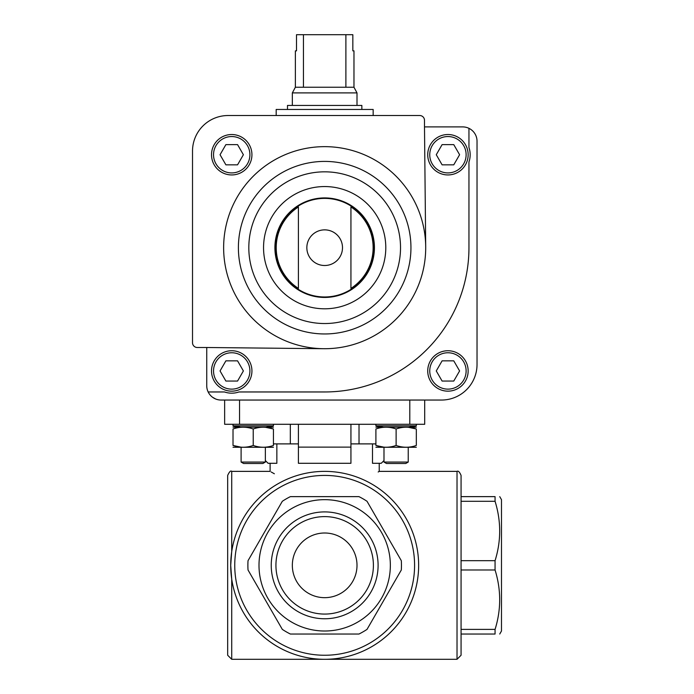 <?xml version="1.0" encoding="UTF-8"?>
<svg xmlns="http://www.w3.org/2000/svg" width="694" height="694" viewBox="0 0 694 694"><rect width="100%" height="100%" fill="white"/><g stroke="black" fill="none" stroke-linecap="round" stroke-linejoin="round"><path stroke-width="1.04" d="M461.068 655.257L457.025 659.3L457.025 471.373C458.231 470.575 459.575 471.92 461.068 475.416L461.068 655.257L461.068 634.038L495.065 634.038C501.207 634.038 501.207 634.038 495.065 634.038L495.065 629.389C501.215 609.688 501.215 589.891 495.065 569.991L495.065 560.683C501.215 540.982 501.215 521.185 495.065 501.285L495.065 496.635C501.207 496.635 501.207 496.635 495.065 496.635L461.068 496.635L461.068 560.683L495.065 560.683M499.732 496.635L501.484 499.663L501.484 631.011L499.732 634.038M495.065 501.285L461.068 501.285M495.065 569.991L461.068 569.991L461.068 560.683M495.065 629.389L461.068 629.389L461.068 569.991M290.378 496.635L358.963 496.635A76.791 76.791 0 0 1 367.022 501.285L401.314 560.683A76.791 76.791 0 0 1 401.314 569.991L367.022 629.389A76.791 76.791 0 0 1 358.963 634.038L290.378 634.038A76.791 76.791 0 0 1 282.319 629.389L248.027 569.991A76.791 76.791 0 0 1 248.027 560.683L282.319 501.285A76.791 76.791 0 0 1 290.378 496.635M259.001 565.341A65.67 65.67 0 0 1 357.505 508.459A65.67 65.67 0 0 1 357.505 622.214A65.67 65.67 0 0 1 259.001 565.341M292.339 565.341A32.332 32.332 0 0 1 340.841 537.338A32.332 32.332 0 0 1 340.841 593.335A32.332 32.332 0 0 1 292.339 565.341M274.364 473.776L271.146 471.972M286.093 479.658C265.065 468.962 265.065 468.962 286.093 479.658M363.248 479.658C384.276 468.962 384.276 468.962 363.248 479.658M379.228 463.288L379.228 471.373L378.187 471.981M350.938 443.891L372.487 443.891L372.487 463.288L381.249 463.288L383.99 460.556M273.436 443.891L298.403 443.891M276.854 443.891L276.854 463.288L268.092 463.288L265.351 460.556M231.718 551.591L230.712 565.341L231.718 579.082L231.718 659.3L227.675 655.257L227.675 475.416C229.384 471.694 230.738 470.35 231.718 471.373L231.718 551.591M457.025 659.3L231.718 659.3M231.718 579.048L230.755 568.256M271.241 565.341A53.429 53.429 0 0 1 351.39 519.069A53.429 53.429 0 0 1 351.39 611.605A53.429 53.429 0 0 1 271.241 565.341M401.314 560.683L400.655 559.538M367.022 629.389L367.69 628.244M248.027 569.991L248.686 571.136M282.319 501.285L281.66 502.439M230.712 565.341A93.959 93.959 0 0 1 371.654 483.961A93.959 93.959 0 0 1 371.654 646.713A93.959 93.959 0 0 1 230.712 565.341A93.959 93.959 0 0 1 371.654 483.961A93.959 93.959 0 0 1 371.654 646.713A93.959 93.959 0 0 1 230.712 565.341M461.068 475.416L461.068 496.635M239.543 400.048L239.543 424.294L224.648 424.294L224.648 400.048L221.048 400.048L441.471 400.048A35.568 35.568 0 0 0 477.03 364.48L477.03 141.212A14.305 14.305 0 0 0 462.725 126.907L424.494 126.907L425.7 246.665A101.038 101.038 0 0 0 324.159 146.651A101.038 101.038 0 0 0 223.633 247.68A101.038 101.038 0 0 0 323.63 348.709L206.743 347.503L206.743 385.734A14.305 14.305 0 0 0 208.165 391.963L224.474 391.963A22.225 22.225 0 0 0 238.962 391.963L324.671 391.963A144.283 144.283 0 0 0 468.953 247.68L468.953 161.971A22.225 22.225 0 0 0 468.953 147.492L468.953 128.329M239.543 424.294L409.798 424.294L409.798 400.048M409.798 424.294L424.693 424.294L424.693 400.048M350.938 424.294L350.938 447.127L298.403 447.127L298.403 463.288L350.938 463.288L350.938 447.127M298.403 424.294L298.403 447.127M267.806 427.122L273.436 425.838L233.019 425.838L240.298 427.122L233.019 425.838L233.019 424.294M381.535 427.122L375.905 425.838L416.322 425.838L409.044 427.122L416.322 425.838L416.322 424.294M372.487 443.891L375.905 443.891M275.934 565.341A48.736 48.736 0 0 1 349.039 523.137A48.736 48.736 0 0 1 349.039 607.545A48.736 48.736 0 0 1 275.934 565.341M212.642 397.306L215.53 398.937L212.642 397.306C210.759 395.788 210.759 395.788 212.642 397.306M208.165 391.963A14.305 14.305 0 0 0 221.048 400.048L224.648 400.048M211.514 154.727A20.204 20.204 0 0 1 241.824 137.23A20.204 20.204 0 0 1 241.824 172.233A20.204 20.204 0 0 1 211.514 154.727M424.494 126.907L424.494 120.314A4.789 4.789 0 0 0 419.705 115.525L228.083 115.525A35.568 35.568 0 0 0 192.516 151.092L192.516 342.723A4.789 4.789 0 0 0 197.304 347.503L206.743 347.503M298.403 206.968L298.403 288.4A48.45 48.45 0 0 1 298.403 206.968L298.403 288.4M350.938 288.4A48.45 48.45 0 0 0 350.938 206.968L350.938 288.4L350.938 206.968M427.73 370.943A20.204 20.204 0 0 1 458.04 353.446A20.204 20.204 0 0 1 458.04 388.449A20.204 20.204 0 0 1 427.73 370.943M274.902 247.68A49.768 49.768 0 0 1 349.55 204.583A49.768 49.768 0 0 1 349.55 290.777A49.768 49.768 0 0 1 274.902 247.68M323.63 348.709A101.038 101.038 0 0 0 425.7 246.665M459.601 154.727L453.763 144.63L442.104 144.63L436.266 154.727L442.104 164.834L453.763 164.834L459.601 154.727M427.73 154.727A20.204 20.204 0 0 1 458.04 137.23A20.204 20.204 0 0 1 458.04 172.233A20.204 20.204 0 0 1 427.73 154.727M453.763 360.845L442.104 360.845L436.266 370.943L442.104 381.049L453.763 381.049L459.601 370.943L453.763 360.845M237.556 144.63L225.888 144.63L220.05 154.727L225.888 164.834L237.556 164.834L243.386 154.727L237.556 144.63M243.386 370.943L237.556 360.845L225.888 360.845L220.05 370.943L225.888 381.049L237.556 381.049L243.386 370.943M211.514 370.943A20.204 20.204 0 0 1 241.824 353.446A20.204 20.204 0 0 1 241.824 388.449A20.204 20.204 0 0 1 211.514 370.943M276.177 115.525L276.177 109.47L373.164 109.47L373.164 115.525M345.89 34.7L345.89 87.236L353.975 87.236L353.975 50.862L352.838 50.862L352.838 34.7L296.512 34.7L296.512 50.862L295.375 50.862L295.375 87.236L292.339 92.892L292.339 105.427M303.452 34.7L303.452 87.236L295.375 87.236M353.975 87.236L357.002 92.892L292.339 92.892M345.89 87.236L303.452 87.236M357.002 92.892L357.002 105.427M361.852 109.47L361.852 105.427L287.49 105.427L287.49 109.47M375.905 445.461C382.663 447.83 389.403 447.83 396.118 445.461C402.867 447.83 409.607 447.83 416.322 445.461C416.322 447.83 416.322 447.83 416.322 445.461L416.322 428.987L408.237 427.261L416.322 428.987C416.322 426.619 416.322 426.619 416.322 428.987C409.564 426.619 402.824 426.619 396.118 428.987C389.36 426.619 382.62 426.619 375.905 428.987C375.905 426.619 375.905 426.619 375.905 428.987L375.905 445.461C375.905 447.83 375.905 447.83 375.905 445.461L383.99 447.188M416.322 427.183L375.905 427.183M396.118 445.461L396.118 428.987M416.322 447.266L375.905 447.266M408.237 447.326L408.237 462.065L383.99 462.065L383.99 447.326M408.237 462.065L405.756 463.497L386.471 463.497L383.99 462.065M273.436 427.183L233.019 427.183M273.436 428.987L273.436 445.461C273.436 447.83 273.436 447.83 273.436 445.461C266.722 447.83 259.99 447.83 253.232 445.461C246.517 447.83 239.777 447.83 233.019 445.461C233.019 447.83 233.019 447.83 233.019 445.461L233.019 428.987C233.019 426.619 233.019 426.619 233.019 428.987C239.734 426.619 246.474 426.619 253.232 428.987C259.946 426.619 266.678 426.619 273.436 428.987C273.436 426.619 273.436 426.619 273.436 428.987L265.351 427.261M253.232 445.461L253.232 428.987M233.019 445.461L241.104 447.188L233.019 445.461M273.436 447.266L233.019 447.266M265.351 447.326L265.351 462.065L241.104 462.065L241.104 447.326M265.351 462.065L262.87 463.497L243.585 463.497L241.104 462.065M234.746 565.341A89.925 89.925 0 0 1 369.633 487.466A89.925 89.925 0 0 1 369.633 643.208A89.925 89.925 0 0 1 234.746 565.341M276.177 256.468A49.283 49.283 0 0 1 276.177 238.892M373.164 238.892A49.283 49.283 0 0 1 373.164 256.468M306.843 247.68A17.827 17.827 0 0 1 324.671 229.861A17.827 17.827 0 0 1 342.498 247.68A17.827 17.827 0 0 1 324.671 265.507A17.827 17.827 0 0 1 306.843 247.68M275.388 247.68A49.283 49.283 0 0 1 349.316 204.999A49.283 49.283 0 0 1 349.316 290.37A49.283 49.283 0 0 1 275.388 247.68M263.547 247.68A61.124 61.124 0 0 1 355.233 194.745A61.124 61.124 0 0 1 355.233 300.615A61.124 61.124 0 0 1 263.547 247.68M248.816 247.68A75.854 75.854 0 0 1 362.598 181.993A75.854 75.854 0 0 1 362.598 313.376A75.854 75.854 0 0 1 248.816 247.68M238.398 247.68A86.273 86.273 0 0 1 367.811 172.971A86.273 86.273 0 0 1 367.811 322.398A86.273 86.273 0 0 1 238.398 247.68M429.751 154.727A18.183 18.183 0 0 1 457.025 138.982A18.183 18.183 0 0 1 457.025 170.481A18.183 18.183 0 0 1 429.751 154.727M429.751 370.943A18.183 18.183 0 0 1 457.025 355.198A18.183 18.183 0 0 1 457.025 386.697A18.183 18.183 0 0 1 429.751 370.943M213.535 154.727A18.183 18.183 0 0 1 240.809 138.982A18.183 18.183 0 0 1 240.809 170.481A18.183 18.183 0 0 1 213.535 154.727M213.535 370.943A18.183 18.183 0 0 1 240.809 355.198A18.183 18.183 0 0 1 240.809 386.697A18.183 18.183 0 0 1 213.535 370.943M270.113 463.288L270.113 471.373L231.718 471.373M457.025 471.373L379.228 471.373M290.318 424.294L290.318 443.891M359.024 424.294L359.024 443.891M383.183 427.122L375.905 425.838L375.905 424.294M266.158 427.122L273.436 425.838L273.436 424.294"/></g></svg>
